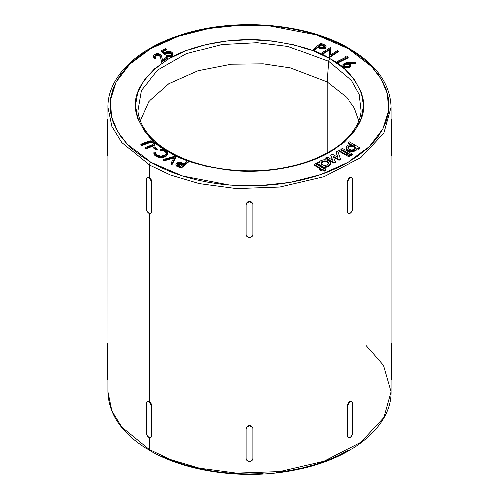 <?xml version="1.0" encoding="UTF-8"?>
<svg xmlns="http://www.w3.org/2000/svg" width="499" height="499" viewBox="0 0 499 499"><rect width="100%" height="100%" fill="white"/><g stroke="black" fill="none" stroke-linecap="round" stroke-linejoin="round"><path stroke-width="0.75" d="M169.928 151.896C150.411 140.275 139.708 126.659 137.818 111.059L141.329 90.531L157.746 70.085L186.352 53.73L221.862 44.461L257.334 42.615L287.798 46.357L328.623 61.377A2.177 1.26 -60 0 1 330.157 58.87C317.214 50.156 295.707 43.943 265.63 40.244C235.933 37.388 195.901 42.877 168.843 58.87C141.766 76.734 131.012 95.365 136.576 114.751C142.995 132.116 153.748 144.529 168.843 152.002C181.786 160.722 203.293 166.928 233.37 170.633C263.067 173.484 303.099 167.995 330.157 152.002C357.234 134.137 367.988 115.512 362.424 96.126C356.005 78.761 345.252 66.342 330.157 58.87A2.177 1.26 120 0 0 328.623 61.377L351.602 80.632L359.274 94.529L361.182 111.059C359.255 134.98 329.908 158.283 289.04 166.76C248.752 175.798 199.931 169.648 169.928 151.896A2.177 1.26 120 0 0 168.843 152.002L154.659 142.028L144.117 130.638L137.624 118.288L135.435 105.439L137.624 92.589L144.117 80.233L154.659 68.85L168.843 58.87L186.127 50.68L205.85 44.592L227.245 40.843L249.5 39.583L271.755 40.843L293.15 44.592L312.873 50.68L330.157 58.87L344.341 68.85L354.883 80.233L361.376 92.589L363.565 105.439L361.376 118.288L354.883 130.638L344.341 142.028L330.157 152.002L312.873 160.191L293.15 166.279L271.755 170.028L249.5 171.294L227.245 170.028L205.85 166.279L186.127 160.191L168.843 152.002A2.177 1.26 -60 0 1 169.928 151.896A2.177 1.26 -60 0 1 170.377 152.744L177.706 156.617L170.377 152.744M148.265 177.126L147.654 177.288L149.382 177.469L149.382 165.019A2.177 1.26 -60 0 1 150.923 162.35L127.264 144.136L117.695 131.655L111.489 116.822L110.41 99.981L116.13 82.004L129.69 64.284L150.923 48.522L178.224 36.265L208.906 28.437L240.05 25.137L269.217 25.761L316.534 34.868L348.077 48.522L337.942 43.22L326.951 38.517L315.218 34.456L302.849 31.075L289.969 28.418L276.696 26.497L263.166 25.337L249.5 24.95L235.834 25.337L222.304 26.497L209.031 28.418L196.151 31.075L183.782 34.456L172.049 38.517L161.058 43.22L150.923 48.522L141.735 54.379L133.589 60.722L126.553 67.496L120.702 74.638L116.092 82.073L112.768 89.733L110.759 97.548L110.092 105.439L110.759 113.329L112.768 121.138L116.092 128.798L120.702 136.239L126.553 143.381L133.589 150.155L141.735 156.499L150.923 162.35L161.058 167.652L172.049 172.361L183.782 176.421L196.151 179.796L209.031 182.459L222.304 184.381L235.834 185.534L249.5 185.921L263.166 185.534L276.696 184.381L289.969 182.459L302.849 179.796L315.218 176.421L326.951 172.361L337.942 167.652L348.077 162.35L357.265 156.499L365.411 150.155L372.447 143.381L378.298 136.239L382.908 128.798L386.232 121.138L388.241 113.329L388.908 105.439L388.241 97.548L386.232 89.733L382.908 82.073L378.298 74.638L372.447 67.496L365.411 60.722L357.265 54.379L348.077 48.522A2.177 1.26 -60 0 1 349.169 48.415A2.177 1.26 120 0 0 348.077 48.522L371.736 66.735L381.305 79.216L387.511 94.055L388.59 110.897L382.87 128.873L369.31 146.587L348.077 162.35L320.776 174.606L290.094 182.434L258.95 185.74L229.783 185.117L182.466 176.01L150.923 162.35A2.177 1.26 120 0 0 149.382 165.019L170.483 175.043L199.313 183.651L236.383 188.61L279.783 187.069L324.013 176.727L360.983 157.609L383.937 132.865L391.085 107.216L383.937 132.865L360.983 157.609L324.013 176.727L279.783 187.069L236.383 188.61L199.313 183.651L170.483 175.043L149.382 165.019L149.382 177.469L151.141 179.297L151.877 181.717L151.877 211.601L151.141 213.204L151.877 211.601L151.353 211.9L151.353 182.023L151.877 181.717L151.877 211.601L150.629 213.497L148.889 213.323L147.149 211.482L146.425 209.056L146.425 179.172L147.149 177.582L148.889 177.75L150.629 179.59L151.353 182.023L151.353 211.9A3.487 2.015 60 0 1 150.629 213.497A3.487 2.015 60 0 1 148.889 213.323A3.487 2.015 60 0 1 146.425 209.056L146.425 179.172A3.487 2.015 60 0 1 147.149 177.582A3.487 2.015 60 0 1 148.889 177.75A3.487 2.015 60 0 1 151.353 182.023L151.877 181.717L150.686 178.636M366.254 345.545L383.525 365.424L391.085 391.784L383.937 417.432L360.983 442.176L324.013 461.294L279.783 471.636L236.383 473.177L199.313 468.224L170.483 459.616L149.382 449.587A2.177 1.26 120 0 0 149.831 450.585A2.177 1.26 -60 0 1 149.382 449.587L170.483 459.616L199.313 468.224L236.383 473.177L279.783 471.636L324.013 461.294L360.983 442.176L383.937 417.432L391.085 391.784C391.771 426.508 351.938 458.812 296.886 469.702C246.886 480.375 187.262 472.659 149.831 450.585C122.579 434.467 108.607 414.869 107.915 391.784L111.857 410.945L121.737 427.013L149.382 449.587L149.382 437.648L149.382 449.587L121.737 427.013L111.857 410.945L107.915 391.784L107.915 379.976M355.4 148.028A3.824 2.208 0 0 0 354.327 146.818L354.327 146.107A3.824 2.208 180 0 1 355.413 147.966A3.824 2.208 180 0 1 352.849 149.762A3.824 2.208 180 0 1 348.92 149.232L348.09 148.515L348.09 146.825L350.161 145.627L353.086 145.627L354.327 146.107L355.45 147.667L354.327 149.232L353.086 149.706L351.627 149.875L348.92 149.232A3.824 2.208 180 0 1 347.834 147.373A3.824 2.208 180 0 1 350.404 145.577A3.824 2.208 180 0 1 354.327 146.107L354.327 146.818A3.824 2.208 0 0 0 350.485 146.269A3.824 2.208 0 0 0 347.865 147.985M328.523 163.541A3.824 2.208 0 0 0 327.45 162.337L327.45 161.626A3.824 2.208 180 0 1 328.535 163.485A3.824 2.208 180 0 1 325.966 165.281A3.824 2.208 180 0 1 322.042 164.751L320.919 163.185L322.042 161.626L323.283 161.146L326.209 161.146L327.45 161.626L328.573 163.185L327.45 164.751L326.209 165.225L324.749 165.394L322.042 164.751A3.824 2.208 180 0 1 320.957 162.892A3.824 2.208 180 0 1 323.527 161.096A3.824 2.208 180 0 1 327.45 161.626L327.45 162.337A3.824 2.208 0 0 0 323.608 161.788A3.824 2.208 0 0 0 320.982 163.504M330.481 163.872L329.303 165.911L326.096 167.115L326.096 167.801L324.749 168.581L316.634 163.897L316.634 163.185L317.988 162.406L319.017 163.005A5.739 3.312 180 0 1 322.697 160.092A5.739 3.312 180 0 1 328.804 160.846L325.947 159.948L322.697 160.092L320.115 161.233L319.017 163.005L317.988 162.406L316.634 163.185L324.749 167.87L326.096 167.09L325.067 166.491L328.13 165.861L330.107 164.371L330.357 162.493L328.804 160.846A5.739 3.312 180 0 1 330.481 163.31A5.739 3.312 180 0 1 325.067 166.491L326.096 167.09A5.739 3.312 0 0 0 330.481 164.021M140.194 120.877L148.764 101.578L168.762 83.832L197.991 70.808L231.299 64.271L263.241 63.897L290.337 67.945L327.132 81.961L328.623 61.377L327.132 81.961L290.368 67.951L263.291 63.897L231.386 64.265L198.091 70.777L168.855 83.77L148.827 101.497L140.207 120.783M148.265 401.227L147.654 401.383L149.382 401.564L149.382 213.553L149.382 401.564L151.141 403.398L151.877 405.818L151.877 435.696L151.141 437.299L151.877 435.696L151.353 436.001L151.353 406.117L151.877 405.818L151.877 435.696L150.629 437.592L148.889 437.423L147.149 435.583L146.425 433.151L146.425 403.273L147.149 401.676L148.889 401.851L150.629 403.691L151.353 406.117L151.353 436.001A3.487 2.015 60 0 1 150.629 437.592A3.487 2.015 60 0 1 148.889 437.423A3.487 2.015 60 0 1 146.425 433.151L146.425 403.273A3.487 2.015 60 0 1 147.149 401.676A3.487 2.015 60 0 1 148.889 401.851A3.487 2.015 60 0 1 151.353 406.117L151.877 405.818L150.686 402.737M247.86 425.834L247.036 426.327L246.013 428.329L246.013 458.637A3.487 2.844 -0 0 0 249.5 461.481A3.487 2.844 -0 0 0 252.987 458.637L252.987 428.753L252.987 458.637L251.964 460.646L249.5 461.481L247.036 460.646L246.013 458.637L246.013 428.329L247.036 426.327L249.5 425.51L251.964 426.327L252.987 428.329L251.964 426.327L251.14 425.84M247.86 201.739L247.036 202.232L246.013 204.228L246.013 234.536A3.487 2.844 -0 0 0 249.5 237.387A3.487 2.844 -0 0 0 252.987 234.536L252.987 204.659L252.987 234.536L251.964 236.551L249.5 237.387L247.036 236.551L246.013 234.536L246.013 204.228L247.036 202.232L249.5 201.409L251.964 202.232L252.987 204.228L251.964 202.232L251.14 201.739M347.859 437.299L348.371 437.592A3.487 2.015 -60 0 0 350.111 437.423A3.487 2.015 -60 0 0 352.575 433.151L352.575 403.273L352.388 434.348L351.053 436.662L349.169 437.748L348.371 437.592L347.123 435.696L347.647 436.001L347.647 406.117L347.123 405.818L347.123 435.696L347.859 437.299L347.123 435.696L347.123 405.818L348.67 402.325L350.554 401.233L351.346 401.383L350.728 401.227M347.859 213.204L348.371 213.497A3.487 2.015 -60 0 0 350.111 213.323A3.487 2.015 -60 0 0 352.575 209.056L352.575 179.172L352.388 210.254L351.053 212.562L349.169 213.653L348.371 213.497L347.123 211.601L347.647 211.9L347.647 182.023L347.123 181.717L347.123 211.601L347.859 213.204L347.123 211.601L347.123 181.717L348.67 178.23L350.554 177.139L351.346 177.288L350.728 177.126M391.079 379.889L391.085 343.761L391.784 343.761L391.784 343.175M391.079 155.788L391.085 119.666L391.784 119.666L391.784 119.074M327.132 81.961L327.132 152.987L327.132 81.961L346.736 97.355L354.377 108.046L358.793 120.783L354.377 108.046L346.736 97.355L327.132 81.961M161.058 455.78L172.049 460.483L183.782 464.544L196.151 467.925L209.031 470.582L222.304 472.503L235.834 473.663L249.5 474.05L263.166 473.663M276.696 472.503L289.969 470.582L302.849 467.925L315.218 464.544L326.951 460.483L337.942 455.78L348.077 450.478M326.009 46.943L325.641 47.879L324.094 48.802L320.595 48.603M319.928 48.366L317.801 47.517L314.314 50.349L313.26 49.912L313.26 49.201L314.314 49.632L317.801 46.806L322.448 48.272L325.348 47.442L326.009 46.239L325.51 45.322L320.757 43.114L313.26 49.201L320.757 43.114L325.18 45.066L326.015 46.326L325.348 47.442L321.356 48.116L317.801 46.806L314.314 49.632L313.26 49.201L313.26 49.912L314.314 50.349L314.314 49.632L314.314 50.349L317.801 47.517L317.801 46.806L317.801 47.517L318.549 47.823L318.549 47.112L318.549 47.823L321.356 48.827L321.356 48.116L321.356 48.827L325.348 48.154L326.015 46.326M322.959 54.117L321.949 53.599L322.959 54.117L322.959 53.405L321.949 52.888L321.949 53.599L321.949 52.888L330.563 47.249L330.675 54.984L337.268 50.661L338.235 51.154L329.621 56.792L329.471 49.139L322.959 53.405L322.959 54.117L329.465 49.856L322.959 54.117M330.775 48.072L330.681 54.977L330.775 48.072M338.235 51.865L329.396 57.391L329.396 56.68L329.621 57.504L329.621 56.792L329.621 57.504L338.235 51.865L338.235 51.154L338.235 51.865M348.059 57.934L338.11 62.805L337.274 62.232L337.274 61.52L346.244 57.129L344.921 56.225L346.4 56.094L348.059 57.223L338.11 62.094L337.274 61.52L337.274 62.232L338.11 62.805L338.11 62.094L338.11 62.805L348.059 57.934L348.059 57.223L348.059 57.934M345.639 57.422L344.921 56.936L344.921 56.225L344.921 56.936L345.639 57.422M355.569 63.959L350.317 64.084L355.569 63.959L355.513 62.506L346.861 62.724L344.453 63.242L342.819 64.733L343.131 66.055L345.389 67.284L347.741 67.384L349.749 66.716L350.772 65.587L350.535 64.315L349.181 63.404L355.569 63.248L349.181 63.404L350.155 63.947L350.847 65.144L349.175 66.997L343.53 66.442L342.763 65.095L344.453 63.242L348.408 62.656L355.513 62.506L355.569 63.959M350.772 65.438L350.697 66.492M350.772 66.298L349.175 67.708L346.156 68.126L343.53 67.153L342.819 65.444M154.883 56.456L155.607 55.688L159.493 55.532L160.84 58.146L161.439 62.356L167.408 58.595L161.439 62.356L160.728 57.447L159.892 55.794L156.967 55.196L155.607 55.688L154.833 56.624M155.239 55.969L154.971 56.281M153.592 56.119L153.592 56.83L155.064 58.739L155.064 58.027L153.592 56.119L154.74 54.466L160.322 54.272L162.038 57.21L162.424 59.949L166.485 57.391L167.408 57.878L167.408 58.595L167.408 57.878L161.439 61.645L161.439 62.356L160.84 57.435L160.84 58.146L159.493 54.821L159.493 55.532L159.493 54.821L155.607 54.977L155.607 55.688L155.607 54.977L154.815 56.1L155.906 57.497L155.906 58.208L155.064 58.739L154.029 57.94L153.592 56.842M153.598 56.992L153.835 56.013M166.473 49.825L163.541 51.372L166.473 49.825L166.473 49.114L163.054 50.923L164.969 52.688L165.93 51.983L171.806 52.189L173.091 54.029L171.55 55.907L166.267 55.975L167.252 55.451L170.783 55.358L171.75 54.06L170.789 52.688L166.535 52.62L164.951 54.004L161.476 50.786L165.631 48.59L166.473 49.114L166.473 49.825M173.072 54.534L172.648 55.801L170.34 57.073L167.508 57.111L166.267 56.686L166.267 55.975L166.267 56.686L171.55 56.618L171.55 55.907L171.55 56.618L173.091 54.74L173.091 54.029M171.75 54.74L170.789 53.405L168.693 52.813L166.535 53.331L164.951 54.715L161.476 51.497L161.476 50.786L161.476 51.497L164.951 54.715L164.951 54.004L164.951 54.715L166.535 53.331L166.535 52.62L166.535 53.331L170.789 53.405L170.789 52.688L170.789 53.405L171.693 54.41M168.094 52.844L167.527 52.95M175.91 164.265L176.777 166.254L175.91 164.265L176.552 163.167L180.538 162.462L184.131 163.741L187.555 160.878L188.622 161.302L188.622 162.013L188.622 161.302L181.262 167.464L188.622 161.302L187.555 160.878L184.131 163.741L179.434 162.312L176.552 163.167L175.916 164.377L176.434 165.288L181.262 167.464L181.262 168.175L188.622 162.013L181.262 168.175L176.596 166.13L175.997 165.406L176.053 164.452M176.29 156.786L172.124 164.62L171.045 164.09L171.045 163.373L174.27 157.322L164.396 160.123L163.31 159.593L176.29 156.075L172.124 163.903L172.124 164.62L176.29 156.075L176.29 156.786M173.827 158.164L164.396 160.834L163.31 160.304L163.31 159.593L163.31 160.304L164.396 160.834L164.396 160.123L164.396 160.834L173.827 158.164M155.507 156.056L154.322 154.815M166.647 153.717L166.529 153.068M165.649 151.902L163.398 150.723L160.241 150.355L160.092 149.619L160.092 148.908L165.886 150.236L167.97 153.386L165.774 155.925C162.443 157.435 159.2 157.36 156.044 155.7L153.973 152.894L154.079 152.232L155.357 152.345L155.289 152.875M167.97 154.097L166.61 156.093L163.504 157.484L158.214 157.341L156.044 156.412L156.044 155.7L156.044 156.412C159.2 158.071 162.443 158.146 165.774 156.636L165.774 155.925L165.774 156.636L167.97 154.097L167.552 151.677L164.67 149.625L160.092 148.908L160.241 150.355L160.092 148.908L160.241 150.355L164.944 151.403L164.944 150.692L160.241 149.644L162.799 149.856L164.944 150.692L164.944 151.403L166.616 153.368M157.297 149.569L156.461 149.962L153.411 147.785L153.411 147.074L154.247 146.687L157.297 148.858L156.461 149.245L156.461 149.962L157.297 149.569L157.297 148.858L157.297 149.569M152.089 146.413L145.596 148.952L144.872 148.334L144.872 147.623L152.775 144.498L153.736 143.363L153.156 142.246L149.756 141.616L141.504 144.754L140.774 144.13L147.267 141.591C149.781 140.45 152.07 140.525 154.141 141.816L155.027 143.35L154.228 144.704L145.596 148.24L145.596 148.952L152.089 146.413L152.089 145.702L152.089 146.413L154.228 145.415L152.089 146.413M153.698 143.781L152.993 142.833L151.64 142.296M150.704 142.221L141.504 145.465L140.774 144.841L140.774 144.13L140.774 144.841L141.504 145.465L141.504 144.754L141.504 145.465L147.997 142.926L147.997 142.215L147.997 142.926L149.756 142.327L149.756 141.616L149.756 142.327L153.156 142.957L153.156 142.246L153.673 143.706M154.759 143.213L154.858 144.735L154.228 145.415L155.027 143.35M346.418 155.601L338.715 151.153L338.715 150.442L338.715 151.153L346.418 155.601L346.418 154.89L346.418 155.601L347.772 154.821L346.418 155.601M325.666 170.396L324.313 171.176L322.285 170.003L320.932 170.783L319.578 170.003L319.578 169.292L319.578 170.003L320.932 170.783L320.932 170.072L320.932 170.783L322.285 170.003L322.285 169.292L324.313 170.465L324.313 171.176L322.285 170.003L322.285 169.292L324.313 170.465L325.666 169.679L325.666 170.396L324.313 171.176L324.313 170.465L325.666 169.679L315.524 163.828L314.17 164.608L314.17 165.319L314.17 164.608L320.932 168.512L319.578 169.292L320.932 170.072L322.285 169.292L320.932 170.072L319.578 169.292L320.932 168.512L314.17 164.608L315.524 163.828L325.666 169.679L325.666 170.396M320.314 168.868L314.17 165.319L320.314 168.868M345.894 148.253A5.739 3.312 0 0 0 351.358 151.69A5.739 3.312 0 0 0 357.353 148.565L357.353 147.854L358.388 148.446L359.735 147.667L349.599 141.816L348.246 142.595L351.308 144.361L348.24 144.997L346.269 146.488L346.013 148.359L347.572 150.012L350.429 150.91L353.672 150.76L356.255 149.619L357.353 147.854L358.388 148.446L359.735 147.667L359.735 148.378L358.388 149.164L357.353 148.565L356.255 150.336L352.069 151.684L347.572 150.723L346.013 149.07L345.907 148.122M350.236 144.454L348.246 143.307L348.246 142.595L348.246 143.307L350.236 144.454M332.315 160.129L330.6 155.114L332.315 160.129M337.561 157.304L335.977 152.02L337.561 157.304M340.312 159.599L338.958 160.379L333.376 157.154L338.958 160.379L338.958 159.668L338.958 160.379L340.312 159.599L340.312 158.888L340.312 159.599M335.241 162.524L333.887 163.304L325.772 158.62L325.772 157.909L325.772 158.62L333.887 163.304L333.887 162.593L333.887 163.304L335.241 162.524L335.241 161.813L335.241 162.524M351.153 155.676L341.01 149.825L341.01 149.114L341.01 149.825L351.153 155.676L351.153 154.964L351.153 155.676L352.506 154.896L351.153 155.676M348.851 157.004L347.772 156.38L347.772 155.669L347.772 156.38L348.851 157.004L348.851 156.293L348.851 157.004L350.204 156.224L348.851 157.004M354.471 145.34L354.122 145.995M351.252 150.579L350.984 150.96M149.382 165.019L121.737 142.446L111.857 126.378L107.915 107.216L111.857 126.378L121.737 142.446L149.382 165.019M107.216 119.074L107.216 119.666L107.915 119.666L107.921 155.788M107.216 343.175L107.216 343.761L107.915 343.761L107.921 379.889M137.818 111.059L141.329 90.531L157.746 70.085L186.352 53.73L221.862 44.461L257.334 42.615L287.798 46.357L328.623 61.377L351.602 80.632L359.274 94.529L361.182 111.059M107.934 379.926L107.959 378.504L107.216 378.504L107.216 348.62L107.959 348.62L107.959 378.504L107.216 378.504L107.216 379.926M107.927 343.125L107.216 343.125L107.216 379.976L107.927 379.97M107.927 119.024L107.216 119.024L107.216 124.525L107.959 124.525L107.959 154.403L107.216 154.403L107.216 124.525L107.216 155.825M252.987 428.753A3.487 2.844 -0 0 0 249.5 425.909L249.5 425.51L249.5 425.909A3.487 2.844 -0 0 0 246.013 428.753L247.036 426.745L249.5 425.909L251.964 426.745L252.987 428.329L252.987 458.207M252.987 204.659A3.487 2.844 -0 0 0 249.5 201.814L249.5 201.409L249.5 201.814A3.487 2.844 -0 0 0 246.013 204.659L247.036 202.644L249.5 201.814L251.964 202.644L252.987 204.228L252.987 234.112M348.371 437.592A3.487 2.015 -60 0 1 347.647 436.001L347.647 406.117L348.371 403.691L350.111 401.851L351.851 401.676L352.575 403.273A3.487 2.015 -60 0 0 351.851 401.676L351.346 401.383M348.371 213.497A3.487 2.015 -60 0 1 347.647 211.9L347.647 182.023L348.371 179.59L350.111 177.75L351.851 177.582L352.575 179.172A3.487 2.015 -60 0 0 351.851 177.582L351.346 177.288M391.784 379.889L391.784 348.62L391.041 348.62L391.041 378.504L391.784 378.504L391.784 343.761L391.085 343.761L391.085 155.875M391.784 155.788L391.784 124.525L391.041 124.525L391.041 154.403L391.784 154.403L391.784 119.666L391.085 119.666L391.066 119.074L391.041 120.496M391.066 121.924L391.041 124.525L391.784 124.525L391.784 119.024L391.073 119.024M391.073 155.875L391.784 155.875L391.784 154.403L391.041 154.403L391.066 155.825M348.314 178.63L347.123 181.717L347.647 182.023A3.487 2.015 -60 0 1 350.111 177.75L349.618 177.469L349.069 177.856M350.292 177.182L349.618 177.469L350.111 177.75A3.487 2.015 -60 0 1 351.851 177.582M250.461 201.521L248.533 201.521M149.925 177.85L149.382 177.469L148.889 177.75L149.382 177.469L148.708 177.182M147.654 177.288L147.149 177.582M107.927 155.875L107.216 155.875L107.216 154.403L107.959 154.403L107.934 155.825M391.085 119.666L391.085 107.216C390.393 84.131 376.421 64.533 349.169 48.415C306.149 22.798 233.569 17.078 180.351 35.036C136.545 48.989 107.516 77.395 107.915 107.216L107.959 120.496M107.915 119.666L107.216 119.666L107.216 124.525L107.959 124.525L107.934 121.918M107.915 155.875L107.959 344.597M107.915 343.761L107.216 343.761L107.216 348.62L107.959 348.62L107.934 346.019M149.925 401.945L149.382 401.564L148.889 401.851L149.382 401.564L148.708 401.283M147.654 401.383L147.149 401.676M250.461 425.616L248.533 425.616M348.314 402.73L347.123 405.818L347.647 406.117A3.487 2.015 -60 0 1 350.111 401.851L349.618 401.564L349.069 401.951M350.292 401.283L349.618 401.564L350.111 401.851A3.487 2.015 -60 0 1 351.851 401.676M391.066 346.019L391.041 348.62L391.784 348.62L391.784 343.125L391.073 343.125M391.041 344.597L391.085 343.761M391.073 379.97L391.784 379.976L391.784 378.504L391.041 378.504L391.066 379.926M316.634 163.185L316.634 163.897L324.749 168.581L324.749 167.87L324.749 168.581L326.096 167.801L326.096 167.09L324.749 167.87L316.634 163.185M328.28 163.054L326.209 161.857M323.283 161.857L321.213 163.054M357.353 147.854A5.739 3.312 180 0 1 351.358 150.979A5.739 3.312 180 0 1 345.894 147.542A5.739 3.312 180 0 1 351.308 144.361L348.246 142.595L349.599 141.816L359.735 147.667L359.735 148.378L358.388 149.164L357.353 148.565L357.353 147.854M358.388 148.446L358.388 149.164L358.388 148.446M355.157 147.536L353.086 146.338M350.161 146.338L348.09 147.536M332.184 154.197L330.6 155.114L332.69 160.341L327.126 157.129L325.772 157.909L333.887 162.593L335.241 161.813L333.008 156.231L338.958 159.668L340.312 158.888L337.605 151.078L335.977 152.02L337.873 157.478L332.184 154.197L337.873 157.478L335.977 152.02L337.605 151.078L340.312 158.888L338.958 159.668L333.008 156.231L335.241 161.813L333.887 162.593L325.772 157.909L327.126 157.129L332.69 160.341L330.6 155.114L332.184 154.197M342.364 148.334L341.01 149.114L351.153 154.964L352.506 154.185L352.506 154.896L352.506 154.185L342.364 148.334L341.01 149.114L351.153 154.964L352.506 154.185L342.364 148.334M340.069 149.656L338.715 150.442L346.418 154.89L347.772 154.11L347.772 154.821L347.772 154.11L340.069 149.656L338.715 150.442L346.418 154.89L347.772 154.11L340.069 149.656M349.125 154.89L347.772 155.669L348.851 156.293L350.204 155.513L350.204 156.224L350.204 155.513L349.125 154.89L350.204 155.513L348.851 156.293L347.772 155.669L349.125 154.89M150.923 450.478A2.177 1.26 -60 0 1 149.831 450.585M349.169 48.415A2.177 1.26 -60 0 1 349.618 49.413M144.872 148.334L145.596 148.952L145.596 148.24L144.872 147.623L144.872 148.334M145.596 148.24L153.998 144.853L154.858 144.024L154.759 142.502L152.725 141.049L149.881 140.83L140.774 144.13L141.504 144.754L149.756 141.616L151.646 141.585L153.156 142.246L153.736 143.425L153.156 144.273L144.872 147.623L145.596 148.24M153.411 147.785L156.461 149.962L156.461 149.245L153.411 147.074L153.411 147.785M156.461 149.245L153.411 147.074L154.247 146.687L157.297 148.858L156.461 149.245M153.973 152.894L153.973 153.605L156.044 156.412M164.907 155.308L166.647 153.012L164.944 150.692L166.198 151.752L166.647 153.006L166.204 154.266L164.907 155.308L160.89 156.224L156.954 155.177C159.555 156.511 162.206 156.555 164.907 155.308M155.357 153.056L155.357 152.345L156.954 155.177L155.563 153.873L155.357 152.345L155.357 153.056M155.357 152.345L154.079 152.232L153.985 152.7L155.027 154.958L158.214 156.63L160.834 157.004L163.504 156.773L165.774 155.925L167.277 154.771L167.97 153.386M171.045 164.09L172.124 164.62L172.124 163.903L171.045 163.373L171.045 164.09M172.124 163.903L176.078 155.969L163.31 159.593L164.396 160.123L174.27 157.322L171.045 163.373L172.124 163.903M183.414 164.346L180.906 166.441L177.451 164.82L177.656 163.603L179.596 163.061L183.414 164.346L181.624 163.616L181.624 164.327L182.84 164.826L181.624 164.327L181.624 163.616L177.656 163.603L177.656 164.314L181.624 164.327L179.596 163.772L177.656 164.314L177.656 163.603L177.27 164.333L180.906 166.441L183.414 164.346M176.777 166.254L179.135 167.333L179.135 166.616L176.777 165.543L176.777 166.254M179.135 167.333L181.262 168.175L181.262 167.464L179.135 166.616L179.135 167.333M165.631 48.59L161.476 50.786L164.951 54.004L166.535 52.62L168.693 52.102L170.789 52.688L171.75 54.029L171.525 54.759L170.346 55.551L167.252 55.451L166.267 55.975L170.34 56.362L172.648 55.083L172.91 53.312L171.207 51.865L167.321 51.478L164.969 52.688L163.054 50.923L166.473 49.114L165.631 48.59M155.064 58.739L155.906 58.208L155.906 57.497L155.064 58.027L155.064 58.739M155.906 57.497L155.064 58.027L154.035 57.235L153.598 56.281L153.835 55.302L155.962 53.911L158.239 53.699L160.322 54.272L161.464 55.252L162.424 59.949L166.485 57.391L167.408 57.878L161.439 61.645L160.728 56.736L159.892 55.083L158.04 54.441L155.607 54.977L154.827 56.262L155.906 57.497M344.142 65.481L345.214 64.546L345.214 63.835L344.067 65.12L344.591 66.043L348.421 66.398L349.562 65.082L349.044 64.184L345.214 63.835L348.265 63.76L349.319 64.452L349.525 65.363L347.953 66.554L345.37 66.467L344.316 65.774L344.11 64.864L345.214 63.835L345.214 64.546L349.044 64.895L349.493 65.456L349.044 64.184L349.044 64.895L348.258 64.471M342.763 65.095L343.53 67.153L343.53 66.442L343.53 67.153L349.175 67.708L349.175 66.997L349.175 67.708L350.847 65.856L350.847 65.144M347.279 64.265L345.214 64.546L344.11 65.575M344.803 64.745L344.478 64.995M346.4 56.094L344.921 56.225L346.244 57.129L337.274 61.52L338.11 62.094L348.059 57.223L346.4 56.094M321.949 52.888L322.959 53.405L329.471 49.139L329.621 56.792L338.235 51.154L337.268 50.661L330.675 54.984L330.563 47.249L321.949 52.888M324.637 46.8L321.082 44.848L319.111 46.451L321.082 44.848L321.082 44.137L318.53 46.207L321.082 44.137L324.487 45.783L324.256 46.993L322.304 47.517L318.53 46.207L320.302 46.95L324.256 46.993L324.662 46.27L321.082 44.137L321.082 44.848L322.947 45.615L322.947 44.904L322.947 45.615L324.568 46.625M391.085 391.784L391.085 379.976M151.141 213.204L150.629 213.497M151.141 437.299L150.629 437.592M330.481 163.185L330.481 163.897M345.888 148.378L345.888 147.667"/></g></svg>
